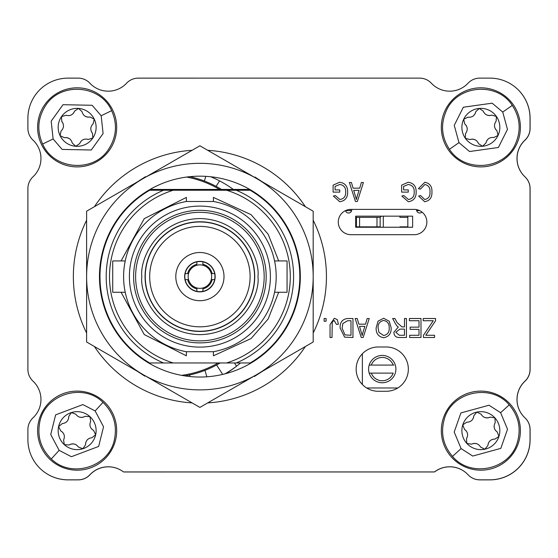<?xml version="1.0" encoding="UTF-8"?>
<svg xmlns="http://www.w3.org/2000/svg" width="558" height="558" viewBox="0 0 558 558"><rect width="100%" height="100%" fill="white"/><g stroke="black" fill="none" stroke-linecap="round" stroke-linejoin="round"><path stroke-width="0.84" d="M524.157 417.049A25.11 25.11 0 0 1 524.973 381.177A16.07 16.07 0 0 0 530.072 369.438L530.072 330.685A4.018 4.018 0 0 1 530.044 330.671M530.044 323.745A4.018 4.018 0 0 1 530.072 323.724L530.072 282.481A4.018 4.018 0 0 1 530.044 282.467M530.044 275.533A4.018 4.018 0 0 1 530.072 275.519L530.072 234.276A4.018 4.018 0 0 1 530.044 234.255M530.044 227.329A4.018 4.018 0 0 1 530.072 227.315L530.072 188.562A16.07 16.07 0 0 0 524.973 176.823A25.11 25.11 0 0 1 524.973 140.149A16.07 16.07 0 0 0 530.072 128.41L530.072 118.317A40.169 40.169 0 0 0 515.139 87.062M123.43 471.824L123.339 471.824A25.11 25.11 0 0 0 89.929 474.76A16.07 16.07 0 0 1 78.197 479.859L68.104 479.859A40.169 40.169 0 0 1 45.505 472.898M467.688 474.363A25.11 25.11 0 0 0 434.661 471.824L434.515 471.824M525.49 418.361A16.07 16.07 0 0 1 530.072 429.59L530.072 439.683A40.169 40.169 0 0 1 489.896 479.859L479.803 479.859A16.07 16.07 0 0 1 468.288 474.991M434.647 86.162A25.11 25.11 0 0 1 431.411 83.254A16.07 16.07 0 0 0 429.297 81.363A16.07 16.07 0 0 1 431.39 83.24A25.11 25.11 0 0 0 434.549 86.092M85.813 80.066A16.07 16.07 0 0 1 89.929 83.24A25.11 25.11 0 0 0 96.178 88.094M370.735 365.085L369.194 365.085A13.657 13.657 0 0 1 395.308 365.085A13.657 13.657 0 0 1 382.251 382.76A13.657 13.657 0 0 1 369.194 373.121L393.188 373.121A11.648 11.648 0 0 1 371.314 373.121M371.314 365.085A11.648 11.648 0 0 1 393.188 365.085L369.194 365.085A13.657 13.657 0 0 0 369.194 373.121M393.188 365.085L393.941 365.085M362.365 353.751L362.365 384.504M366.69 387.984L397.812 387.984M412.62 216.162L412.62 227.239L355.683 227.239L355.683 216.162L412.62 216.162M421.981 212.068A3.16 3.16 0 0 1 416.568 209.836L416.568 209.613M351.728 209.389L351.728 209.836A3.16 3.16 0 0 1 345.5 210.617M407.828 227.239L407.828 226.841L399.919 226.841L399.919 227.239M399.919 216.162L399.919 217.348L407.828 217.348L407.828 216.162M407.828 226.841L407.828 217.348M345.5 210.631L351.624 210.631M416.673 210.631L419.658 210.631M356.032 227.239L356.429 226.841L380.151 226.841L380.549 227.239M381.337 216.162L380.151 217.348L380.151 226.841M356.429 226.841L356.429 217.348L355.683 216.602M376.985 226.841L376.985 217.348L380.151 217.348M376.985 217.348L359.589 217.348L359.589 226.841M359.589 217.348L356.429 217.348M186.602 177.06A100.426 100.426 0 0 1 219.517 189.434M218.136 362.972A100.426 100.426 0 0 1 181.566 375.346M189.818 176.684A101.43 101.43 0 0 1 204.416 181.029L205.783 176.349M219.58 180.897L216.086 186.344A101.43 101.43 0 0 1 221.456 189.434M220.131 362.972A101.43 101.43 0 0 1 216.588 364.988L222.705 374.411M206.872 376.79L204.946 370.366A101.43 101.43 0 0 1 189.553 374.976L190.027 376.545M236.536 366.201A113.281 113.281 0 0 1 225.027 373.839M216.086 186.344A101.43 101.43 0 0 0 204.416 181.029M236.543 366.208L234.437 362.972M204.946 370.366A101.43 101.43 0 0 0 216.588 364.988M184.754 375.883A101.43 101.43 0 0 0 189.553 374.976M150.032 189.434L249.768 189.434M159.93 189.434L153.869 190.236M160.237 189.434L160.237 190.236M176.3 190.236L176.3 189.434M99.47 276.601A100.426 100.426 0 0 1 199.897 176.175A100.426 100.426 0 0 1 300.33 276.601A100.426 100.426 0 0 1 199.897 377.034A100.426 100.426 0 0 1 99.47 276.601M86.616 276.601A113.281 113.281 0 0 0 256.541 374.711A113.281 113.281 0 0 0 256.541 178.497A113.281 113.281 0 0 0 86.616 276.601L86.616 342.005L199.897 407.41L313.184 342.005L313.184 211.203L199.897 145.798L86.616 211.203L86.616 276.601M313.184 220.222A126.54 126.54 0 0 1 313.184 332.986M305.372 346.518A126.54 126.54 0 0 1 207.709 402.904M192.085 402.904A126.54 126.54 0 0 1 94.428 346.518M86.616 332.986A126.54 126.54 0 0 1 86.616 220.222M137.233 181.978L145.408 176.733L145.652 177.116M86.616 266.968L86.616 268.14M86.616 285.975L86.616 284.42M137.366 371.307L144.843 376.162L145.094 375.771M262.56 371.23L254.392 376.476L254.148 376.092M313.184 285.068L313.184 286.24M313.184 267.233L313.184 268.789M254.699 177.437L254.957 177.046L262.434 181.901M94.428 206.69A126.54 126.54 0 0 1 192.085 150.304M207.709 150.304A126.54 126.54 0 0 1 305.372 206.69M121.093 260.935L144.257 218.638L186.386 197.406L186.386 201.487L213.407 201.487L213.407 197.406L251.051 214.649L268.189 234.276L278.7 260.935M145.066 276.601A54.83 54.83 0 0 1 199.897 221.77A54.83 54.83 0 0 1 254.734 276.601A54.83 54.83 0 0 1 199.897 331.438A54.83 54.83 0 0 1 145.066 276.601M124.399 265.413L125.201 260.935L112.73 260.935L112.73 292.273L125.201 292.273M213.407 201.278L213.407 201.487A76.327 76.327 0 0 1 213.407 351.721L186.386 351.721A76.327 76.327 0 0 1 186.386 201.487L186.386 201.278M129.4 276.601A70.503 70.503 0 0 1 199.897 206.104A70.503 70.503 0 0 1 270.4 276.601A70.503 70.503 0 0 1 199.897 347.104A70.503 70.503 0 0 1 129.4 276.601M266.18 276.601A66.283 66.283 0 0 0 199.897 210.324A66.283 66.283 0 0 0 133.613 276.601A66.283 66.283 0 0 0 199.897 342.884A66.283 66.283 0 0 0 266.18 276.601M275.401 287.795L274.599 292.273L287.07 292.273L287.07 260.935L274.599 260.935L274.843 262.134M264.171 276.601A64.275 64.275 0 0 0 199.897 212.333A64.275 64.275 0 0 0 135.622 276.601A64.275 64.275 0 0 0 199.897 340.875A64.275 64.275 0 0 0 264.171 276.601M109.514 276.601A90.382 90.382 0 0 1 173.252 190.236L226.548 190.236A90.382 90.382 0 0 1 226.548 362.972L173.252 362.972A90.382 90.382 0 0 1 109.514 276.601M226.548 362.972L236.243 362.972A93.702 93.702 0 0 0 236.243 190.236L226.548 190.236M148.651 362.972L149.439 362.972A100.028 100.028 0 0 1 149.439 190.236L148.651 190.236M173.252 190.236L163.557 190.236A93.702 93.702 0 0 0 163.557 362.972L173.252 362.972M250.354 362.972L250.13 362.972A99.91 99.91 0 0 0 250.13 190.236L250.354 190.236A100.028 100.028 0 0 1 250.354 362.972L251.149 362.972M254.532 276.601A54.635 54.635 0 0 1 199.897 331.236A54.635 54.635 0 0 1 145.268 276.601A54.635 54.635 0 0 1 199.897 221.972A54.635 54.635 0 0 1 254.532 276.601M250.117 276.601A50.213 50.213 0 0 1 199.897 326.821A50.213 50.213 0 0 1 149.684 276.601A50.213 50.213 0 0 1 199.897 226.388A50.213 50.213 0 0 1 250.117 276.601M250.13 190.236L229.777 190.236M224.002 276.601A24.106 24.106 0 0 1 199.897 300.706A24.106 24.106 0 0 1 175.798 276.601A24.106 24.106 0 0 1 199.897 252.502A24.106 24.106 0 0 1 224.002 276.601M184.635 276.601A15.268 15.268 0 0 1 199.897 261.339A15.268 15.268 0 0 1 215.165 276.601A15.268 15.268 0 0 1 199.897 291.869A15.268 15.268 0 0 1 184.635 276.601M214.963 276.601A15.066 15.066 0 0 1 185.137 279.614A15.066 15.066 0 0 1 202.91 261.841A15.066 15.066 0 0 1 214.963 276.601M196.883 291.367L196.883 288.891A12.653 12.653 0 0 1 187.607 279.614L188.541 279.614A11.753 11.753 0 0 1 202.91 265.245A11.753 11.753 0 0 1 211.259 279.614L212.186 279.614A12.653 12.653 0 0 1 202.91 288.891L202.91 291.367M186.386 351.721L186.386 355.802L144.257 334.57L121.093 292.273M213.407 351.721L213.407 355.802L251.051 338.56L268.189 318.932L278.7 292.273M250.354 190.236L251.149 190.236M170.023 190.236L149.439 190.236M149.67 362.972L170.023 362.972L149.67 362.972A99.91 99.91 0 0 1 149.67 190.236M149.439 362.972L170.023 362.972M229.777 362.972L250.13 362.972M187.607 279.614L185.137 279.614M196.883 288.891L196.883 287.963A11.753 11.753 0 0 0 202.91 287.963L202.91 288.891M214.656 279.614L212.186 279.614M211.259 273.594L214.656 273.594M202.91 261.841L202.91 264.311A12.653 12.653 0 0 1 212.186 273.594M202.91 264.311L202.91 265.245M196.883 265.245L196.883 261.841M185.137 273.594L187.607 273.594A12.653 12.653 0 0 1 196.883 264.311M187.607 273.594L188.541 273.594M188.541 279.614A11.753 11.753 0 0 0 196.883 287.963M202.91 287.963A11.753 11.753 0 0 0 211.259 279.614M338.281 222.042A12.653 12.653 0 0 0 350.933 234.695L414.196 234.695A12.653 12.653 0 0 0 426.849 222.042A12.653 12.653 0 0 0 414.196 209.389L350.933 209.389A12.653 12.653 0 0 0 338.281 222.042M386.206 391.27A22.139 22.139 0 0 0 408.344 369.124A22.139 22.139 0 0 0 386.206 346.985L378.296 346.985A22.139 22.139 0 0 0 356.157 369.124A22.139 22.139 0 0 0 378.296 391.27L386.206 391.27M524.952 417.83A25.11 25.11 0 0 1 524.952 381.149A16.07 16.07 0 0 0 530.044 369.41L530.044 188.541A16.07 16.07 0 0 0 524.945 176.802A25.11 25.11 0 0 1 524.945 140.121A16.07 16.07 0 0 0 530.044 128.382L530.044 118.289A40.169 40.169 0 0 0 489.868 78.12L479.775 78.12A16.07 16.07 0 0 0 468.036 83.212A25.11 25.11 0 0 1 431.355 83.219A16.07 16.07 0 0 0 419.616 78.12L138.321 78.127A16.07 16.07 0 0 0 126.582 83.219A25.11 25.11 0 0 1 89.901 83.219A16.07 16.07 0 0 0 78.162 78.127L68.069 78.127A40.169 40.169 0 0 0 27.9 118.303L27.9 128.396A16.07 16.07 0 0 0 32.999 140.128A25.11 25.11 0 0 1 32.999 176.809A16.07 16.07 0 0 0 27.9 188.548L27.907 369.417A16.07 16.07 0 0 0 32.999 381.156A25.11 25.11 0 0 1 32.999 417.837A16.07 16.07 0 0 0 27.907 429.576L27.907 439.669A40.169 40.169 0 0 0 68.076 479.838L78.169 479.838A16.07 16.07 0 0 0 89.908 474.746A25.11 25.11 0 0 1 123.074 471.629A1.583 1.583 0 0 0 124.009 471.929L433.95 471.929A1.583 1.583 0 0 0 434.884 471.622A25.11 25.11 0 0 1 468.043 474.739A16.07 16.07 0 0 0 479.782 479.831L489.875 479.831A40.169 40.169 0 0 0 530.044 439.662L530.044 429.569A16.07 16.07 0 0 0 524.952 417.83M335.079 186.421L335.079 189.901L339.759 189.901L339.759 192.119L333.105 192.119L333.105 185.165L339.627 182.257C345.018 183.031 347.69 186.246 347.648 191.903C347.767 197.637 345.137 200.915 339.759 201.731L333.349 196.06L335.323 195.565L339.941 199.513C343.958 198.829 345.869 196.318 345.674 191.987C345.855 187.6 343.881 185.096 339.745 184.475L335.079 186.421M340.143 328.111C339.808 322.496 342.214 319.295 347.362 318.52L352.963 318.52L352.963 337.499L344.593 337.144L340.143 328.111M383.646 318.269L389.24 321.248L391.165 327.755C391.395 333.398 388.884 336.732 383.632 337.743C378.491 336.76 375.987 333.503 376.127 327.985L378.059 321.171L383.646 318.269M409.405 320.731L409.405 318.513L420.99 318.513L420.99 337.492L409.649 337.492L409.649 335.274L419.016 335.274L419.016 329.359L410.144 329.359L410.144 327.141L419.016 327.141L419.016 320.731L409.405 320.731M423.208 320.731L423.208 318.513L435.526 318.513L435.526 320.829L425.775 335.274L434.543 335.274L434.543 337.492L423.452 337.492L423.452 335.274L433.266 320.731L423.208 320.731M404.473 326.897L404.473 318.513L406.447 318.513L406.447 337.492L399.472 337.492C395.915 337.569 394.046 335.825 393.878 332.268L398.314 327.023L397.073 326.137L395.42 323.703L392.644 318.513L394.883 318.513L397.073 322.573L401.955 326.897L404.473 326.897M365.518 324.184L367.171 318.52L369.229 318.52L363.167 337.492L361.242 337.492L355.181 318.52L357.225 318.52L358.885 324.184L365.518 324.184M359.715 188.172L361.368 182.501L363.418 182.501L357.357 201.48L355.439 201.48L349.371 182.508L351.421 182.508L353.081 188.172L359.715 188.172M403.594 186.414L403.594 189.894L408.282 189.894L408.282 192.112L401.62 192.119L401.62 185.165L408.149 182.257C413.541 183.024 416.212 186.246 416.163 191.903C416.282 197.637 413.659 200.908 408.282 201.731L401.872 196.06L403.846 195.565L408.463 199.513C412.481 198.829 414.392 196.318 414.196 191.987C414.378 187.6 412.404 185.096 408.268 184.475L403.594 186.414M334.326 318.269L337.29 319.608L338.42 324.184L336.446 324.435L334.235 320.487L332.268 321.924L332.01 337.499L330.036 337.499L330.036 324.616L334.326 318.269M324.121 321.227L324.121 318.52L326.095 318.52L326.095 321.227L324.121 321.227M429.967 192.119C430.33 187.948 428.649 185.395 424.924 184.475L420.355 189.155L418.381 188.667L424.861 182.257C429.876 183.296 432.241 186.581 431.941 192.119C432.15 197.553 429.73 200.754 424.687 201.731L418.633 196.06L420.599 195.565L424.764 199.513C428.523 198.725 430.26 196.263 429.967 192.119M404.473 335.274L404.473 329.115L399.849 329.115L395.845 332.254L399.333 335.274L404.473 335.274M383.618 335.525C387.636 334.702 389.498 332.108 389.191 327.727C389.317 323.64 387.475 321.227 383.66 320.487C379.74 321.282 377.885 323.8 378.101 328.041L378.924 332.338L383.618 335.525M363.084 331.926L364.869 326.402L359.54 326.402L362.205 335.518L363.084 331.926M350.989 335.274L350.989 320.738L347.606 320.738L342.87 323.5L342.117 328.139L344.97 334.898L350.989 335.274M357.28 195.914L359.066 190.39L353.73 190.39L356.395 199.506L357.28 195.914M210.736 176.76A110.707 110.707 0 0 1 233.356 189.434M472.187 477.934A16.07 16.07 0 0 0 479.838 479.873L489.931 479.873A40.169 40.169 0 0 0 530.1 439.697L530.1 429.604A16.07 16.07 0 0 0 525.001 417.872A25.11 25.11 0 0 1 525.001 381.191A16.07 16.07 0 0 0 530.1 369.452L530.093 188.583A16.07 16.07 0 0 0 525.001 176.844A25.11 25.11 0 0 1 525.001 140.163A16.07 16.07 0 0 0 530.093 128.424L530.093 118.331A40.169 40.169 0 0 0 514.023 86.19M434.668 471.817A1.583 1.583 0 0 0 434.933 471.663A25.11 25.11 0 0 1 461.822 469.906M123.388 471.824A1.583 1.583 0 0 0 124.057 471.97L433.998 471.963A1.583 1.583 0 0 0 434.661 471.824M43.977 471.81A40.169 40.169 0 0 0 68.132 479.88L78.225 479.88A16.07 16.07 0 0 0 89.964 474.788A25.11 25.11 0 0 1 123.123 471.663A1.583 1.583 0 0 0 123.158 471.691M90.312 83.637A25.11 25.11 0 0 1 89.957 83.261A16.07 16.07 0 0 0 89.712 83.009M240.491 362.972A110.707 110.707 0 0 1 225.809 373.63M111.635 110.672C117.508 123.904 116.573 136.64 108.831 148.888C93.995 173.015 53.854 170.183 42.645 144.034C36.772 130.802 37.707 118.066 45.449 105.818C60.285 81.691 100.426 84.53 111.635 110.672L101.165 115.736L92.14 105.281L63.019 104.702L51.183 121.142L53.115 138.97L62.14 149.425L91.261 150.004L103.097 133.564L101.165 115.736M44.438 105.134A39.541 39.541 0 0 1 99.359 94.651A39.541 39.541 0 0 1 109.842 149.579A39.541 39.541 0 0 1 54.914 160.055A39.541 39.541 0 0 1 44.438 105.134M79.648 143.636C81.37 139.786 84.272 138.384 88.345 139.437L92.837 138.021L92.495 133.327C90.019 129.902 90.257 126.687 93.207 123.688L94.225 119.091L89.991 117.041C85.786 117.473 83.121 115.659 81.998 111.607L78.532 108.426L74.633 111.07C72.903 114.92 70.008 116.322 65.935 115.276L61.443 116.685L61.785 121.386C64.254 124.804 64.024 128.019 61.073 131.018L60.055 135.615A18.979 18.979 0 0 1 78.532 108.426A18.979 18.979 0 0 1 92.837 138.021A18.979 18.979 0 0 1 75.748 146.28L79.648 143.636L80.791 141.495M64.289 137.666C68.488 137.233 71.152 139.047 72.282 143.099L75.748 146.28A18.979 18.979 0 0 1 60.055 135.615L64.289 137.666L66.744 137.589M66.946 137.624L69.457 138.663M61.785 121.386L63.068 123.444M74.633 111.07L73.489 113.211M89.991 117.041L87.536 117.117M87.334 117.082L84.823 116.043M92.495 133.327L91.212 131.263M512.279 105.413C520.168 117.55 521.263 130.272 515.564 143.594C504.746 169.765 464.661 173.329 449.441 149.293C441.552 137.156 440.457 124.434 446.156 111.112C456.974 84.942 497.059 81.377 512.279 105.413L502.744 112.074L492.17 103.181L463.328 107.227L454.247 125.341L458.976 142.632L469.55 151.525L498.392 147.479L507.473 129.372L502.744 112.074M445.047 110.596A39.541 39.541 0 0 1 497.617 91.54A39.541 39.541 0 0 1 516.673 144.11A39.541 39.541 0 0 1 464.103 163.166A39.541 39.541 0 0 1 445.047 110.596M485.92 143.036C487.015 138.956 489.652 137.115 493.844 137.505L498.05 135.399L496.969 130.816C493.983 127.831 493.704 124.615 496.139 121.191L496.418 116.489L491.912 115.129C487.832 116.224 484.916 114.857 483.158 111.035L479.231 108.447L475.8 111.67C474.712 115.75 472.068 117.592 467.883 117.201L463.67 119.307L464.751 123.89C467.737 126.882 468.016 130.091 465.581 133.522L465.302 138.217A18.979 18.979 0 0 1 479.231 108.447A18.979 18.979 0 0 1 498.05 135.399A18.979 18.979 0 0 1 482.489 146.259L485.92 143.036L486.709 140.735M469.808 139.577C473.888 138.482 476.804 139.849 478.562 143.671L482.489 146.259A18.979 18.979 0 0 1 465.302 138.217L469.808 139.577L472.221 139.109M472.424 139.109L475.067 139.737M464.751 123.89L466.349 125.724M475.8 111.67L475.011 113.972M491.912 115.129L489.505 115.597M489.296 115.597L486.653 114.969M496.969 130.816L495.378 128.982M509.231 404.885C518.598 415.912 521.312 428.398 517.35 442.334C509.949 469.669 470.645 478.311 452.496 456.402C443.122 445.375 440.415 432.896 444.37 418.96C451.771 391.625 491.075 382.983 509.231 404.885L500.617 412.704L489.003 405.227L460.908 412.92L454.205 432.038L461.103 448.59L472.724 456.06L500.812 448.374L507.515 429.255L500.617 412.704M443.205 418.584A39.541 39.541 0 0 1 492.923 392.992A39.541 39.541 0 0 1 518.515 442.703A39.541 39.541 0 0 1 468.804 468.301A39.541 39.541 0 0 1 443.205 418.584M487.873 445.556C488.438 441.371 490.824 439.209 495.03 439.062L498.936 436.433L497.283 432.025C493.935 429.444 493.258 426.298 495.232 422.587L494.911 417.886L490.266 417.119C486.36 418.723 483.291 417.74 481.066 414.169L476.839 412.097L473.847 415.738C473.282 419.923 470.896 422.085 466.69 422.232L462.784 424.861L464.437 429.262C467.785 431.85 468.469 434.996 466.488 438.707L466.809 443.408A18.979 18.979 0 0 1 476.839 412.097A18.979 18.979 0 0 1 498.936 436.433A18.979 18.979 0 0 1 484.888 449.197L487.873 445.556L488.362 443.178M471.454 444.175C475.36 442.571 478.429 443.554 480.654 447.125L484.888 449.197A18.979 18.979 0 0 1 466.809 443.408L471.454 444.175L473.784 443.408M473.993 443.387L476.692 443.666M464.437 429.262L466.258 430.881M473.847 415.738L473.358 418.116M490.266 417.119L487.936 417.886M487.727 417.907L485.028 417.628M497.283 432.025L495.462 430.413M102.979 402.353C113.344 412.46 117.201 424.638 114.564 438.881C109.738 466.788 71.41 479.057 51.294 458.934C40.936 448.834 37.079 436.656 39.716 422.413C44.542 394.506 82.863 382.237 102.979 402.353L95.139 410.939L82.877 404.585L55.626 414.859L50.729 434.515L59.141 450.355L71.403 456.709L98.654 446.435L103.544 426.779L95.139 410.939M38.523 422.148A39.541 39.541 0 0 1 85.639 392.03A39.541 39.541 0 0 1 115.757 439.146A39.541 39.541 0 0 1 68.641 469.264A39.541 39.541 0 0 1 38.523 422.148M85.513 444.838C85.688 440.618 87.857 438.239 92.028 437.702L95.676 434.724L93.618 430.49C90.047 428.23 89.078 425.161 90.696 421.283L89.943 416.631L85.241 416.296C81.503 418.263 78.357 417.565 75.804 414.224L71.403 412.557L68.767 416.456C68.592 420.676 66.423 423.055 62.252 423.592L58.604 426.57L60.662 430.804C64.233 433.064 65.202 436.133 63.584 440.011L64.337 444.656A18.979 18.979 0 0 1 71.403 412.557A18.979 18.979 0 0 1 95.676 434.724A18.979 18.979 0 0 1 82.877 448.737L85.513 444.838L85.779 442.424M69.039 444.991C72.777 443.031 75.923 443.722 78.469 447.07L82.877 448.737A18.979 18.979 0 0 1 64.337 444.656L69.039 444.991L71.285 444.015M71.487 443.966L74.2 444.001M60.662 430.804L62.622 432.241M68.767 416.456L68.501 418.87M85.241 416.296L82.996 417.279M82.793 417.328L80.08 417.293M93.618 430.49L91.658 429.053M350.145 209.417L350.145 210.631M418.151 210.631L418.151 210.024M383.311 216.162L383.311 227.239M182.682 190.236L176.607 189.434M257.949 276.601C260.279 259.623 242.863 219.35 199.897 218.555C156.938 219.35 139.521 259.623 141.851 276.601C139.521 293.585 156.938 333.858 199.897 334.654C242.863 333.858 260.279 293.585 257.949 276.601M42.645 144.034L53.115 138.97M449.441 149.293L458.976 142.632M452.496 456.402L461.103 448.59M51.294 458.934L59.141 450.355"/></g></svg>
